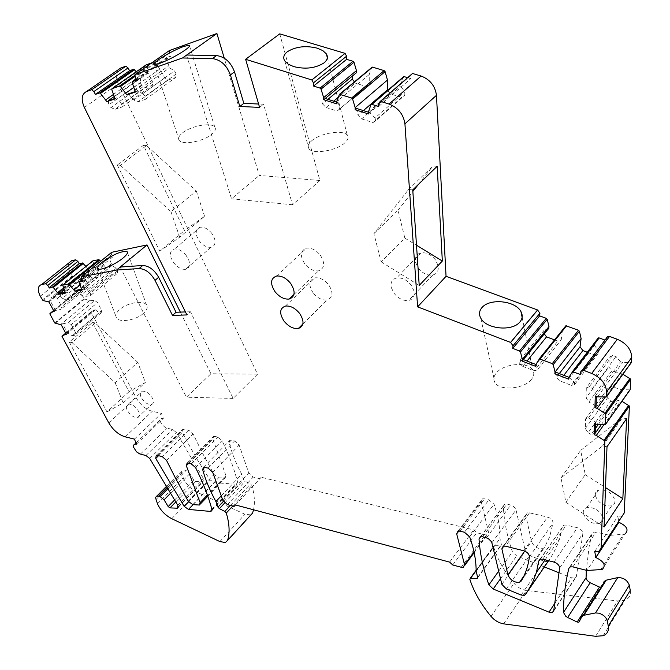 <?xml version="1.0" encoding="UTF-8"?>
<svg xmlns="http://www.w3.org/2000/svg" width="670" height="670" viewBox="0 0 670 670"><rect width="100%" height="100%" fill="white"/><g stroke="black" fill="none" stroke-linecap="round" stroke-linejoin="round"><path stroke-width="0.5" stroke-dasharray="3.35 2.51" d="M111.731 252.297L111.639 254.458L112.97 256.761L109.436 257.489L109.218 258.126L112.049 265.496L116.262 268.285L117.694 270.755L117.367 273.352L111.354 274.491L108.406 272.539L104.219 265.353L100.701 261.225M82.753 281.35L112.97 256.761M279.733 33.868L319.9 180.49L259.282 175.44L224.274 58.164M356.465 72.687L352.286 76.137M354.413 81.907L355.326 83.122L366.255 86.489L369.245 84.328L337.144 111.044L366.255 86.489M338.92 94.755L371.616 67.578L369.229 74.496L369.245 84.328M356.641 108.465L358.006 115.232L361.641 118.9L373.014 122.551L375.627 120.868L404.781 95.24L401.648 97.401L390.426 93.942L387.746 90.358M404.781 95.24L404.839 91.865L400.526 86.095L400.56 84.001L403.122 77.058L370.912 104.822M412.502 73.474L410.869 75.442L410.81 78.624L407.653 77.678M548.797 328.317L544.023 330.352L543.73 333.149L544.283 333.878M554.576 339.908L557.85 341.147L561.259 339.74L537.223 370.024L534.225 370.853L557.85 341.147M565.447 326.072L562.214 331.524L561.259 339.74M587.439 352.303L594.483 354.958L598.025 353.576L598.419 350.762L594.407 345.368L594.642 343.626L598.067 338.166M580.706 371.808L606.467 337.856L606.09 340.502L605.002 340.1M595.261 396.179L620.512 361.767L622.69 362.428L631.4 362.487M620.512 361.767L616.048 356.557L612.522 355.494L609.181 357.219L608.829 367.043L611.944 370.686L588.871 402.067L586.074 397.787L608.829 367.043M622.891 374.22L611.944 370.686M595.538 423.926L595.596 422.016L588.469 417.963L585.572 418.976L585.354 428.515L588.101 432.719L610.797 401.171L607.724 397.595L608.067 388.106L611.35 386.498L621.5 389.664L630.085 389.831M610.797 401.171L614.231 402.26L618.887 400.04L621.953 401.263M622.263 515.984L617.857 516.285L618.904 522.29M602.112 569.508L624.926 534.091L609.934 535.372L596.015 532.097L593.469 532.139L592.004 533.655L589.139 546.594L586.325 570.296M581.535 616.911L603.879 581.861L601.3 587.129M630.252 590.429C630.931 595.161 629.197 598.41 625.06 600.178L617.556 600.931L526.452 590.505C521.721 589.768 517.583 587.364 514.032 583.31C504.192 571.259 497.375 559.056 493.564 546.72L494.318 545.707L500.9 545.707L501.394 544.685L499.954 538.513C500.163 527.893 498.195 516.461 494.041 504.208L488.932 499.812L484.619 498.815L482.559 498.832L481.211 501.579L488.531 532.248L487.291 534.836L485.172 534.836L476.772 532.742L473.732 529.953L261.208 477.233L259.876 478.723L253.218 477.065L248.763 472.936L239.14 445.098L234.626 440.919L230.07 440.131L229.081 442.426C231.77 452.87 235.991 463.456 241.736 474.209L243.687 479.779L245.069 481.278L250.488 483.933L251.903 485.507C254.525 494.745 255.069 502.835 253.536 509.769M250.898 514.903L244.952 514.25L197.214 492.333C190.657 488.966 185.984 484.083 183.203 477.685L181.361 471.521L182.19 470.189L184.443 470.03L186.067 470.449L189.895 473.548L193.873 480.248L195.665 481.529L203.043 481.688L203.513 478.732L176.352 432.443L172.617 429.57L165.44 427.644L161.864 424.52L160.457 421.857L160.339 419.68L161.453 418.423L163.338 418.365L161.462 413.373L152.274 411.305C145.666 409.353 140.273 404.797 136.102 397.645L91.028 312.053L62.009 336.39M66.33 334.305L95.4 309.883L94.294 309.925L91.028 312.053M95.4 309.883L99.369 312.89L101.17 312.831L101.714 310.595L97.527 302.564L94.713 300.436L67.93 322.747L71.255 324.531L97.527 302.564M54.119 311.567L55.451 310.478L60.786 309.364L61.724 306.667L57.319 298.41L53.968 296.609L81.237 274.574L84.077 276.71L88.331 284.884L87.812 287.196L82.552 287.464L79.311 289.809L84.035 298.778L89.445 300.654L94.713 300.436M81.237 274.574L79.437 274.683L78.733 277.983L72.687 276.534L42.939 300.47M40.267 296.207L70.107 272.322L72.687 276.534M70.107 272.322C67.176 265.998 67.737 262.096 71.774 260.63M64.035 290.043L88.683 270.102L85.927 266.417M88.683 270.102L88.306 273.703L89.73 276.124L92.619 278.05L98.448 276.945L98.733 274.399L71.43 296.709L71.673 298.87L98.448 276.945M92.803 260.881L94.554 267.271L98.733 274.399M84.361 107.443L118.238 83.842L257.556 374.17L210.924 373.751L180.339 312.103M118.238 83.842C114.947 75.903 115.784 70.635 120.734 68.03M113.959 96.673L140.826 77.77L136.311 71.724M140.826 77.77L140.214 82.628L141.839 85.618L145.264 87.72L152.4 85.325L152.861 81.882L121.915 103.925L122.066 106.999L152.4 85.325M146.227 64.814L145.959 65.677L148.095 73.055L152.861 81.882M128.472 93.842L133.766 100.031L137.869 101.84L145.256 99.428L145.164 96.271L176.185 73.985L175.657 77.502L168.254 79.99L164.745 77.854L159.963 68.935L154.686 62.595L153.807 62.143L151.814 62.829M176.185 73.985L174.543 70.903L169.518 67.863L166.403 58.449L132.132 82.527M169.384 50.56L169.527 53.139L171.051 56.012L166.696 57.561L166.403 58.449M140.817 396.556C139.812 393.617 140.332 391.824 142.358 391.163C146.663 391.163 150.189 393.843 152.944 399.203C153.916 402.117 153.405 403.893 151.403 404.546C147.115 404.563 143.581 401.899 140.817 396.556M539.903 559.383L563.83 525.129L566.242 525.096L577.381 527.717C580.798 528.89 582.632 530.816 582.875 533.513L576.342 576.669L575.061 578.084L571.686 577.816L559.241 572.858M562.348 526.871L559.752 538.487L557.733 544.166L553.227 553.587L548.621 560.723M548.495 560.899L547.524 561.602L544.3 561.334L529.669 555.539L525.305 551.058L515.799 508.848L512.826 505.708L506.93 503.982L504.778 503.999L503.312 506.168C504.033 521.109 507.081 536.335 512.441 551.846L516.654 555.899L544.367 566.937M525.841 515.599L527.248 512.868L529.493 512.843L547.616 517.072C551.067 518.279 552.867 520.238 553.035 522.969L549.676 536.729L544.509 547.407L542.884 548.663C537.65 549.124 533.856 546.728 531.503 541.486L525.841 515.599L503.907 546.017M225.916 475.6L212.834 438.959L213.688 436.329L214.886 436.346L217.8 437.024L222.038 440.617C229.081 455.081 234.249 468.891 237.548 482.048L236.661 484.15L235.941 484.217L214.174 482.676L209.903 479.728L197.265 459.603L187.692 442.602L182.382 432.309L182.944 429.185L188.906 430.333L193.127 434.001L202.164 452.501L214.015 474.461L218.579 477.802L225.145 478.062L225.916 475.6L207.382 494.979M415.66 262.648L418.298 268.142C422.594 273.402 427.401 275.697 432.736 275.027C437.167 273.77 438.925 270.546 438.012 265.353L435.366 259.784C431.086 254.533 426.296 252.222 420.995 252.85C416.455 254.123 414.671 257.389 415.66 262.648M595.412 495.817C594.985 492.927 596.091 490.984 598.729 489.979C606.451 489.259 611.827 492.618 614.876 500.071C615.269 502.919 614.181 504.837 611.601 505.833C603.896 506.595 598.494 503.254 595.412 495.817M313.166 292.932C308.368 285.261 308.895 280.236 314.758 277.857C319.724 277.288 324.389 279.641 328.744 284.909C333.493 292.581 332.982 297.589 327.203 299.934C322.211 300.537 317.538 298.2 313.166 292.932M211.804 233.378C208.119 228.922 204.283 226.87 200.313 227.222C196.586 228.244 195.414 231.242 196.804 236.234L199.467 241.158C203.169 245.622 207.013 247.666 211 247.28C214.651 246.284 215.815 243.31 214.484 238.369L211.804 233.378M320.361 255.228C325.243 263.209 324.665 268.402 318.635 270.806C313.661 271.358 309.021 269.022 304.699 263.787C299.766 255.806 300.361 250.597 306.483 248.16C311.433 247.64 316.056 249.994 320.361 255.228M82.552 287.464L53.801 310.964M87.812 287.196L60.786 309.364M79.311 289.809L49.84 313.895M84.035 298.778L54.747 322.965M89.445 300.654L60.191 324.942M101.17 312.831L74.621 335.268L72.318 335.729L67.637 333.199L62.603 323.828L67.93 322.747M62.603 323.828L61.288 324.916M65.995 333.677L94.294 309.925M129.042 391.69L106.974 411.924L69.286 342.077L92.477 322.438L129.042 391.69L145.365 382.461L123.121 402.938L106.974 411.924M134.452 439.118L161.462 413.373M136.437 444.143L163.338 418.365M221.259 495.859L241.736 474.209M235.488 504.954L259.876 478.723M235.438 504.945L261.208 477.233M449.612 562.113L473.732 529.953M452.711 564.978L476.772 532.742M476.135 571.25L499.954 538.513M609.934 535.372L586.995 570.463M594.734 551.494L617.857 516.285M603.888 424.772L621.015 400.71M601.35 424.604L618.887 400.04M595.596 422.016L594.474 423.574M621.5 389.664L596.652 424.294M611.35 386.498L588.469 417.963M622.196 373.818L605.169 397.276M596.066 406.087L588.871 402.067M612.522 355.494L589.257 386.774L592.397 388.5L596.4 394.622L596.35 396.523M597.472 396.883L622.69 362.428M609.499 336.642L583.754 370.636M580.354 374.463L606.09 340.502M568.813 377.403L594.642 343.626M568.596 379.153L594.407 345.368M568.889 377.285L574.483 382.352L598.419 350.762M556.016 372.294L556.309 377.47L559.626 380.769L571.418 385.376L594.483 354.958M559.324 373.575L556.309 377.47M562.214 331.524L535.824 364.597M535.891 364.48L536.837 364.849L537.223 370.024M536.837 364.849L535.648 366.339M378.701 106.53L410.81 78.624M368.441 111.823L400.56 84.001M368.441 113.942L400.526 86.095M368.441 112.217L369.899 112.677L375.074 117.937L404.839 91.865M363.375 110.609L358.006 115.232M369.229 74.496L336.633 101.723M336.633 102.116L338.141 102.594L339.598 109.344M338.141 102.594L336.675 103.833M319.9 180.49L292.547 204.76L263.57 104.244L258.612 104.017M259.583 107.393L263.57 104.244M136.755 80.132L171.051 56.012M134.402 90.148L168.505 65.962M135.457 92.075L169.518 67.863M135.189 91.589L136.998 90.986L142.869 93.566L174.543 70.903M159.963 68.935L133.632 87.544M164.745 77.854L133.766 100.031M148.095 73.055L114.059 96.999M114.846 98.415L116.647 97.812L121.915 103.925M116.647 97.812L115.114 98.9M113.305 94.529L139.821 75.919M257.556 374.17L233.143 398.424L190.456 311.751L186.922 314.934M120.365 165.272L170.992 211.661L196.327 191.017L146.546 145.524L120.365 165.272L117.283 165.013L143.472 145.306L184.484 230.53L159.77 251.208L179.677 237.172L204.585 216.284L184.484 230.53M117.283 165.013L159.77 251.208M190.456 311.751L185.431 311.927M120.215 267.054L186.444 397.218L210.924 373.751M81.095 288.552L111.161 263.972M82.016 290.093L112.049 265.496M81.556 289.314L83.365 288.988L88.314 291.291L116.262 268.285M104.219 265.353L79.906 285.152M76.455 290.244L81.07 295.001L84.529 296.617L90.517 295.571L117.367 273.352M108.406 272.539L81.07 295.001M94.554 267.271L64.571 291.567M65.032 292.321L66.832 291.994L71.43 296.709M66.832 291.994L65.484 293.091M63.407 288.309L87.803 268.611M72.075 276.074L42.319 300.001M47.905 302.078L77.628 278.05M49.002 302.036L78.733 277.983M55.451 310.478L50.342 300.956L51.649 297.111L79.437 274.683M143.422 313.392C136.018 320.218 119.419 322.99 116.53 317.915C115.073 315.478 116.17 312.639 119.813 309.389C127.3 302.647 143.623 299.942 146.579 305.001C148.011 307.371 146.956 310.16 143.422 313.392M186.528 55.082L231.535 198.806L259.282 175.44M292.547 204.76L231.535 198.806M325.193 98.482L352.286 75.794M327.898 99.344L322.446 103.85L321.784 100.944M322.446 103.85L326.064 107.493L333.652 101.17M337.998 97.552L355.326 83.122M326.064 107.493L337.144 111.044M390.426 93.942L361.641 118.9M373.014 122.551L401.648 97.401M375.627 120.868L375.074 117.937M523.404 359.631L519.225 360.845L544.023 330.352M543.73 333.149L519.426 363.09L519.225 360.845M519.426 363.09L522.734 366.364L527.03 361.038M522.734 366.364L534.225 370.853M563.822 375.317L559.626 380.769M598.025 353.576L574.575 384.588L571.418 385.376M574.575 384.588L574.483 382.352M592.397 388.5L616.048 356.557M589.257 386.774L586.309 387.905L609.181 357.219M586.309 387.905L586.074 397.787M608.067 388.106L585.572 418.976M585.354 428.515L607.724 397.595M588.101 432.719L591.149 434.478L595.404 428.54M598.369 424.403L614.231 402.26M595.27 433.121L591.149 434.478M72.318 335.729L99.369 312.89M74.621 335.268L75.584 332.647L101.714 310.595M75.584 332.647L71.255 324.531M88.331 284.884L61.724 306.667M57.319 298.41L84.077 276.71M53.968 296.609L51.649 297.111M60.116 293.217L60.493 296.274L88.306 273.703M89.73 276.124L62.477 298.301L60.493 296.274M62.477 298.301L65.878 299.884L92.619 278.05M65.878 299.884L71.673 298.87M111.354 274.491L84.529 296.617M117.694 270.755L90.316 293.368L90.517 295.571M90.316 293.368L88.314 291.291M233.143 398.424L186.444 397.218M108.406 100.584L108.666 104.93L140.214 82.628M141.839 85.618L110.935 107.543L108.666 104.93M110.935 107.543L114.955 109.327L145.264 87.72M114.955 109.327L122.066 106.999M168.254 79.99L137.869 101.84M145.256 99.428L175.657 77.502M145.164 96.271L142.869 93.566M126.881 409.479C125.851 406.531 126.345 404.739 128.364 404.102C132.668 404.144 136.228 406.858 139.033 412.243C140.038 415.166 139.544 416.941 137.551 417.569C133.263 417.552 129.704 414.847 126.881 409.479M391.355 287.757L394.094 293.318C398.499 298.678 403.373 301.056 408.734 300.462C413.181 299.264 414.906 296.04 413.918 290.797L411.171 285.152C406.782 279.792 401.925 277.397 396.598 277.975C392.034 279.172 390.292 282.43 391.355 287.757M583.377 513.455C582.933 510.548 584.031 508.614 586.677 507.634C594.424 506.997 599.859 510.423 602.983 517.918C603.394 520.774 602.305 522.684 599.734 523.655C591.987 524.334 586.535 520.933 583.377 513.455M186.109 255.371C182.34 250.831 178.463 248.712 174.485 249.014C170.766 249.985 169.644 252.992 171.126 258.017L173.882 263.009C177.659 267.539 181.536 269.642 185.531 269.323C189.174 268.368 190.288 265.404 188.873 260.412L186.109 255.371M137.752 362.336L95.232 322.94L72.042 342.613L115.181 382.687L137.752 362.336L145.365 382.461M92.477 322.438L95.232 322.94M72.042 342.613L69.286 342.077M115.181 382.687L123.121 402.938M606.995 446.756L602.648 445.91L561.016 477.852L565.857 502.299L604.08 527.03M602.648 445.91L622.313 417.887L626.618 418.658M565.857 502.299L585.22 474.636L580.697 450.357L622.313 417.887M585.22 474.636L605.513 487.601M531.586 379.187C524.543 389.061 499.552 391.28 494.912 382.545C493.145 379.597 493.572 376.481 496.185 373.182C503.43 363.483 527.943 361.306 532.734 370.058C534.434 372.897 534.057 375.937 531.586 379.187M412.753 189.886L408.516 189.535L373.91 233.654L381.155 261.844L404.839 238.101L416.497 245.237M381.155 261.844L419.219 285.445M408.516 189.535L432.962 165.976L437.167 166.277M373.91 233.654L398.022 210.213L404.839 238.101M398.022 210.213L412.862 191.427M418.356 184.468L432.962 165.976M311.634 140.826C320.227 133.012 343.333 129.293 347.295 135.181C348.894 137.342 348.057 139.921 344.765 142.903C336.332 150.851 312.714 154.644 308.904 148.74C307.279 146.487 308.192 143.857 311.634 140.826M182.726 132.752C191.352 125.784 211.477 122.149 214.76 127.032C216.226 129.059 215.12 131.563 211.444 134.553C202.935 141.63 182.391 145.34 179.225 140.432C177.743 138.33 178.915 135.775 182.726 132.752M196.327 191.017L204.585 216.284M143.472 145.306L146.546 145.524M170.992 211.661L179.677 237.172M561.016 477.852L580.697 450.357M111.639 254.458L81.363 279.005M81.874 279.867L109.436 257.489M79.437 289.415L53.575 310.545M84.512 299.096L55.233 323.292M91.162 311.776L65.702 333.132M108.808 422.896L136.102 397.645M125.24 436.865L152.274 411.305M140.365 454.126L167.065 428.281M145.934 455.525L172.617 429.57M149.72 458.464L176.352 432.443M177.776 505.264L203.513 478.732M178.262 506.746L202.474 481.755M175.925 501.796L195.665 481.529M174.828 499.761L193.873 480.248M170.959 492.81L189.895 473.548M168.388 488.33L186.067 470.449M167.626 487.015L184.443 470.03M155.85 499.686L181.662 473.598M157.475 503.79L183.203 477.685M171.755 518.706L197.214 492.333M219.886 541.578L244.952 514.25M232.783 506.043L251.903 485.507M230.447 505.415L250.488 483.933M224.701 502.977L245.069 481.278M223.378 501.369L243.687 479.779M231.309 440.148L229.081 442.426M208.144 468.104L234.626 440.919M212.742 472.367L239.14 445.098M222.901 500.39L248.763 472.936M227.44 504.611L253.218 477.065M461.194 567.247L485.172 534.836M474.008 551.913L488.531 532.248M458.85 531.017L481.211 501.579M460.072 531.168L484.619 498.815M464.436 532.256L488.932 499.812M469.645 536.762L494.041 504.208M477.685 577.456L501.394 544.685M477.651 577.322L500.482 545.765M476.135 570.689L494.318 545.707M469.829 579.316L493.564 546.72M491.001 616.367L514.032 583.31M503.614 623.845L526.452 590.505M595.596 636.307L617.556 600.931M579.223 621.852L601.526 586.845M569.617 567.222L592.004 533.655M572.884 566.879L596.015 532.097M600.605 569.776L623.427 534.4M629.465 390.041L604.717 424.83M630.78 362.696L605.68 397.302M410.869 75.442L378.709 103.306M169.527 53.139L135.164 77.201M166.696 57.561L136.144 79.01M154.686 62.595L134.846 76.472M153.706 62.168L134.704 75.442M145.959 65.677L111.764 89.529M109.218 258.126L79.035 282.639M92.594 261.509L62.494 285.755M188.186 501.21L214.015 474.461M192.809 504.636L218.579 477.802M198.722 505.08L224.484 478.129M188.756 463.246L212.834 438.959M188.312 463.137L214.886 436.346M191.235 463.866L217.8 437.024M195.548 467.551L222.038 440.617M211.862 509.267L237.548 482.048M211.946 509.652L235.941 484.217M193.077 504.652L214.174 482.676M188.588 501.822L209.903 479.728M158.555 455.692L182.382 432.309M157.358 455.391L184.066 429.21M188.906 430.333L162.224 456.605M166.512 460.357L193.127 434.001M542.742 559.232L566.242 525.096M554.015 562.096L577.381 527.717M559.643 568.026L582.875 533.513M553.671 611.099L576.342 576.669M555.304 602.598L571.686 577.816M500.515 578.704L516.654 555.899M498.706 571.116L512.441 551.846M480.641 536.737L503.312 506.168M482.618 536.812L506.93 503.982M486.554 537.801L510.816 504.887M491.947 542.75L516.101 509.719M501.864 584.349L525.305 551.058M506.319 588.93L529.669 555.539M521.151 595.052L544.3 561.334M525.372 594.709L528.153 590.639M545.095 559.827L559.752 538.487M523.831 550.79L547.616 517.072M529.493 512.843L505.498 546.167M529.384 556.812L553.035 522.969M521.151 581.108L544.509 547.407M524.736 551.083L531.503 541.486M135.977 442.987L161.746 418.331M178.228 507.316L203.043 481.688M166.947 485.867L182.701 469.98M225.371 542.516L250.421 515.079M203.571 467.225L230.07 440.131M463.33 567.289L464.637 565.53M474.159 552.633L487.291 534.836M457.995 531.134L482.559 498.832M477.718 577.749L500.9 545.707M476.135 570.245L493.957 545.765M603.159 635.721L625.06 600.178M579.784 620.646L601.065 587.255M570.312 566.87L593.469 532.139M598.662 551.485L621.752 516.202M629.783 389.999L605.035 424.797M631.081 362.663L605.981 397.276M153.807 62.143L134.704 75.492M199.384 505.029L200.297 504.075M207.817 496.202L225.145 478.062M187.114 463.096L213.688 436.329M211.938 510.373L236.661 484.15M156.244 455.34L182.944 429.185M276.559 276.048L306.483 248.16M293.963 294.465L318.635 270.806M540.305 559.207L563.83 525.129M553.83 610.32L575.061 578.084M480.457 536.787L504.778 503.999M524.401 595.387L547.524 561.602M523.974 575.924L542.884 548.663M503.237 546.142L527.248 512.868M285.42 306.073L314.758 277.857M302.899 323.978L327.203 299.934M97.812 268.737L116.521 317.915M127.459 252.64L146.579 305.001M128.364 404.102L142.358 391.163M137.551 417.569L151.403 404.546M432.736 275.027L408.734 300.462M420.995 252.85L396.598 277.966M586.677 507.634L598.729 489.979M599.734 523.655L611.601 505.833M200.313 227.222L174.485 249.014M211 247.28L185.531 269.323M480.767 318.133L494.904 382.545M522.123 317.304L532.734 370.058M327.337 57.704L347.295 135.181M284.775 60.962L308.904 148.74M189.585 46.037L214.76 127.032M154.385 64.479L179.225 140.432"/><path stroke-width="1" d="M180.339 312.103L147.023 244.935L111.731 252.297L81.422 276.836L81.363 279.005L82.753 281.35L79.236 282.011L79.035 282.639L82.016 290.093L75.107 291.349L68.734 283.988L62.687 285.127L65.484 293.091L58.767 294.306L53.29 287.48L52.478 287.053L49.145 287.681L79.177 263.662L77.862 261.426L75.718 259.809L71.774 260.63L41.682 284.507L45.602 283.753L47.771 285.412L49.145 287.681M53.801 310.964L53.022 311.6L54.119 311.567L49.002 302.036L42.939 300.47L40.267 296.207C37.21 289.809 37.679 285.914 41.682 284.507M53.022 311.6L49.84 313.895L54.747 322.965L61.288 324.916L66.33 334.305L65.224 334.322L62.009 336.39L108.808 422.896C113.13 430.123 118.607 434.78 125.24 436.865L134.452 439.118L136.437 444.143L134.846 444.076L135.977 442.987M601.116 548.311L624.222 512.977L629.398 406.028L604.876 440.927L601.116 548.311L598.662 551.485L594.734 551.494L595.873 557.541C604.147 561.552 606.224 565.539 602.112 569.508L586.995 570.463L572.884 566.879L570.312 566.87L568.864 568.361C565.321 582.732 563.529 597.406 563.487 612.397L565.723 616.216L567.683 617.489L577.18 622.036L578.771 622.246L581.535 616.911L583.285 615.395L595.471 612.941L598.938 613.167C603.41 614.708 606.191 617.254 607.28 620.814L608.276 626.073C609.022 630.83 607.322 634.038 603.159 635.721L595.596 636.307L503.614 623.845C498.84 622.991 494.636 620.504 491.001 616.367C480.918 604.097 473.857 591.752 469.829 579.316L470.575 578.327L477.207 578.47L477.685 577.456L476.135 571.25C476.186 560.622 474.025 549.132 469.645 536.762L464.436 532.256L460.072 531.168L457.995 531.134L456.68 533.864L464.536 564.735L463.33 567.289L461.194 567.247L452.711 564.978L449.612 562.113L235.438 504.945L234.14 506.403L227.44 504.611L222.901 500.39L212.742 472.367L208.144 468.104L203.571 467.225L202.625 469.503C205.523 479.988 209.945 490.666 215.899 501.52L217.959 507.131L219.375 508.656L224.844 511.419L226.284 513.027C229.534 523.881 229.952 533.044 227.524 540.506L225.371 542.516L219.886 541.578L171.755 518.706C165.138 515.213 160.381 510.239 157.475 503.79L155.507 497.601L156.546 496.177L158.555 496.185L160.18 496.629L164.075 499.803L168.178 506.57L169.996 507.885L177.366 508.203L177.776 505.264L149.72 458.464L145.934 455.525L139.829 453.958L136.521 451.848L133.514 447.166L133.564 445.115L134.846 444.076M604.876 440.927L596.317 435.408L603.888 424.772M630.085 389.831L605.454 424.478L596.652 424.294L594.474 423.574L594.148 434.688L596.317 435.408M605.454 424.478L605.822 413.892L597.129 408.348L594.935 407.645L595.261 396.179L597.472 396.883L606.417 396.942L606.585 391.975L631.751 357.395C631.308 349.397 626.492 343.358 617.296 339.271L609.533 336.415L583.788 370.409L591.694 373.433C601.065 377.729 606.023 383.91 606.585 391.975M609.39 336.608L607.732 336.507L581.97 370.468L583.788 370.409M581.962 370.468L580.706 371.808L580.354 374.463L572.615 371.683L568.813 377.403L568.596 379.153L554.844 373.81L555.045 372.059L553.219 364.639L552.264 363.634L539.425 358.869L535.824 364.597L535.648 366.339L522.198 361.113L522.365 359.371L520.464 352.001L519.518 351.005L512.768 348.4L539.652 315.872L539.919 313.242L537.575 309.967L510.574 342.412L513.002 345.762L512.768 348.4M389.069 104.059L421.103 76.037L412.502 73.474L380.334 101.329L389.069 104.059C398.189 107.719 403.474 114.31 404.923 123.816L417.611 306.86L510.574 342.412M380.334 101.329L378.709 103.306L378.701 106.53L371.917 104.394L370.912 104.822L368.441 111.823L368.441 113.942L355.175 109.721L355.159 107.602L352.613 99.068L351.616 98.021L339.514 94.286L336.633 101.723L336.675 103.833L323.71 99.704L323.66 97.611L321.039 89.135L320.059 88.105L313.56 86.062L346.633 59.354L346.591 56.213L345.05 53.357L279.733 33.868L245.63 59.295L311.852 79.965L313.451 82.879L313.56 86.062M224.274 58.164L216.904 33.5L169.384 50.56L134.963 74.605L182.533 57.98L212.373 58.575C220.681 59.722 226.703 65.174 230.421 74.923L239.827 106.48L259.583 107.393L245.63 59.295M134.963 74.605L135.164 77.201L136.755 80.132L132.409 81.631L132.132 82.527L135.457 92.075L126.94 94.931L120.458 86.539L119.469 86.095L112.024 88.658L111.764 89.529L115.114 98.9L106.873 101.656L100.475 93.415L99.612 92.946L95.416 94.378L129.553 70.719L128.037 67.946L125.918 66.171L91.681 89.73L93.85 91.555L95.416 94.378M147.023 244.935L116.555 270.052L139.084 268.553C145.331 268.921 150.641 272.858 155.013 280.37L172.5 315.403L186.922 314.934L84.361 107.443C80.894 99.395 81.614 94.085 86.522 91.53L91.681 89.73M116.555 270.052L81.422 276.836M155.742 458.456L184.183 506.386L188.513 509.418L210.296 511.403L211.008 511.352L211.862 509.267C208.311 496.06 202.868 482.149 195.548 467.551L191.235 463.866L188.312 463.137L187.114 463.096L186.31 465.709L200.112 502.592L199.384 505.029L192.809 504.636L188.186 501.21L175.917 479.025L166.512 460.357L162.224 456.605L157.358 455.391L156.244 455.34L155.742 458.456L158.555 455.692M275.06 291.743C269.951 283.619 270.446 278.393 276.559 276.048C281.526 275.604 286.216 278.058 290.646 283.402C295.696 291.517 295.21 296.735 289.189 299.046C284.206 299.515 279.491 297.086 275.06 291.743M536.385 572.515L538.839 560.924L540.305 559.207L542.742 559.232L554.015 562.096C557.482 563.336 559.358 565.312 559.643 568.026L553.671 611.099L552.407 612.489L548.998 612.145L493.212 589.014L488.916 584.86C483.271 569.224 479.971 553.914 479.017 538.923L480.457 536.787L482.618 536.812L488.087 538.379L491.638 541.871L501.864 584.349L506.319 588.93L521.151 595.052L524.401 595.387L526.377 593.31L532.491 582.699L536.385 572.515L545.095 559.827M501.855 548.856L507.952 574.902C510.406 580.203 514.259 582.682 519.535 582.331L521.151 581.108C525.473 574.115 528.22 566.016 529.384 556.812C529.174 554.073 527.332 552.072 523.831 550.79L505.498 546.167L503.237 546.142L501.855 548.856L503.907 546.017M284.097 321.198C279.139 313.401 279.574 308.359 285.42 306.073C290.403 305.587 295.135 308.033 299.616 313.409C304.523 321.206 304.096 326.24 298.334 328.493C293.334 329.003 288.586 326.575 284.097 321.198M102.033 262.288C113.465 254.232 121.823 250.714 127.124 251.719C128.129 252.799 126.772 254.902 123.062 258.042C114.98 264.801 99.671 271.141 97.812 268.737C96.815 267.615 98.222 265.462 102.033 262.288M323.71 99.704L356.465 72.687L356.448 70.618L353.995 62.285L353.04 61.28L346.633 59.354M327.898 99.344L352.32 79.127L352.286 76.137M352.32 79.127L354.413 81.907M387.746 90.358L387.478 80.032L385.099 71.64L384.136 70.618L372.579 67.142L371.616 67.578M407.653 77.678L404.127 76.623L403.122 77.058M421.103 76.037C430.065 79.521 435.19 85.944 436.463 95.316L446.053 276.325L537.575 309.967M522.198 361.113L548.797 328.317L548.981 326.583L547.206 319.297L546.284 318.334L539.652 315.872M544.283 333.878L546.536 336.876L554.576 339.908M587.439 352.303L582.867 350.578L580.053 346.809L581.108 338.576L579.416 331.248L578.486 330.268L565.865 325.779L539.115 359.028M605.002 340.1L599.173 337.94L598.067 338.166L572.272 371.875M607.732 336.507L606.467 337.856M631.4 362.487L631.751 357.395M630.194 389.672L630.705 379.153L622.891 374.22M629.398 406.028L621.953 401.263M624.222 512.977L622.263 515.984M595.873 557.541L618.904 522.29C627.045 526.118 629.046 530.054 624.926 534.091M601.3 587.129L599.499 587.071L590.144 582.749L587.196 580.488L586.066 578.11L586.325 570.296M603.879 581.861L605.646 580.304L617.748 577.59C623.385 577.515 627.246 580.053 629.339 585.195L630.252 590.429L608.276 626.073M253.536 509.769L252.615 513.019L250.898 514.903M85.927 266.417L82.544 262.975L79.177 263.662M82.544 262.975L52.478 287.053L82.544 262.975M100.701 261.225L98.892 259.642L92.803 260.881L62.687 285.127M86.522 91.53L120.734 68.03L125.918 66.171M136.311 71.724L133.766 69.245L129.553 70.719M151.814 62.829L146.227 64.814L112.024 88.658M548.621 560.723L528.153 590.639M559.241 572.858L544.367 566.937M65.224 334.322L65.995 333.677M215.899 501.52L221.259 495.859M234.14 506.403L235.488 504.954M606.995 446.756L604.08 527.03L622.84 498.664L626.618 418.658L606.995 446.756M594.148 434.688L601.35 424.604M595.538 423.926L595.27 433.121M630.705 379.153L605.822 413.892M605.169 397.276L597.129 408.348M596.35 396.523L596.066 406.087L594.935 407.645M631.517 362.319L606.417 396.942M554.844 373.81L556.016 372.294L568.889 377.285M581.108 338.576L555.045 372.059M580.053 346.809L559.324 373.575M523.404 359.631L535.891 364.48M522.365 359.371L548.981 326.583M537.558 310.093L510.565 342.538M417.611 306.86L446.053 276.325M519.987 321.885C512.265 331.876 485.959 328.987 480.767 318.133C478.79 314.414 479.167 310.922 481.906 307.639C489.912 297.874 515.716 300.788 520.984 311.676C522.876 315.243 522.541 318.652 519.987 321.885M442.334 261.032L419.219 285.445L412.753 189.886L437.167 166.277L442.334 261.032L416.497 245.237M355.175 109.721L356.641 108.465L368.441 112.217M387.478 80.032L355.159 107.602M387.411 89.906L363.375 110.609M325.193 98.482L336.633 102.116M323.66 97.611L356.448 70.618M345.05 53.357L311.852 79.965M324.004 62.905C327.463 59.99 328.241 56.984 326.357 53.893L322.814 50.602L317.237 48.173C305.763 45.376 295.797 46.565 287.329 51.741C283.678 54.68 282.832 57.754 284.775 60.962L288.209 64.161L293.628 66.573C305.369 69.487 315.495 68.265 324.004 62.905M239.827 106.48L243.83 103.364L258.612 104.017M182.533 57.98L186.687 55.024L216.502 55.568C224.81 56.707 230.807 62.134 234.508 71.866L243.83 103.364M186.687 55.024L216.904 33.5M183.856 46.389L189.334 45.242C190.364 45.711 188.932 47.344 185.02 50.158C176.595 55.777 168.128 60.2 159.602 63.432L154.385 64.479C153.371 63.977 154.887 62.285 158.924 59.421C167.165 53.943 175.473 49.605 183.856 46.389M126.94 94.931L128.472 93.842L135.189 91.589M133.632 87.544L125.885 93.013M106.873 101.656L114.846 98.415M108.406 100.584L113.959 96.673M105.826 99.78L113.305 94.529M185.431 311.927L176.042 312.253L158.631 277.271C154.284 269.776 148.983 265.848 142.735 265.496L120.215 267.054L116.563 270.069M172.5 315.403L176.042 312.253M75.107 291.349L76.455 290.244L81.556 289.314M79.906 285.152L74.186 289.809M58.767 294.306L60.116 293.217L65.032 292.321M60.116 293.217L64.035 290.043M57.863 292.79L63.407 288.309M75.718 259.809L45.602 283.753M333.652 101.17L337.998 97.552M527.03 361.038L546.536 336.876M582.867 350.578L563.822 375.317M595.404 428.54L598.369 424.403M605.513 487.601L622.84 498.664M412.862 191.427L418.356 184.468M79.236 282.011L81.874 279.867M53.575 310.545L49.957 313.501M65.702 333.132L62.143 336.122M176.796 508.254L178.262 506.746M169.996 507.885L175.925 501.796M168.178 506.57L174.828 499.761M164.075 499.803L170.959 492.81M160.18 496.629L168.388 488.33M158.555 496.185L167.626 487.015M227.524 540.506L252.615 513.019M226.284 513.027L232.783 506.043M224.844 511.419L230.447 505.415M219.375 508.656L224.701 502.977M217.959 507.131L223.378 501.369M202.625 469.503L204.811 467.266M464.536 564.735L474.008 551.913M456.68 533.864L458.85 531.017M476.78 578.52L477.651 577.322M470.575 578.327L476.135 570.689M607.28 620.814L629.339 585.195M595.471 612.941L617.748 577.59M583.922 615.219L606.275 580.12M577.18 622.036L599.499 587.071M567.683 617.489L590.144 582.749M563.487 612.397L586.049 577.741M568.864 568.361L569.617 567.222M628.728 405.224L604.189 440.106M630.026 378.357L605.127 413.072M591.694 373.433L617.296 339.271M599.173 337.94L573.319 371.75M579.416 331.248L553.219 364.639M578.486 330.268L552.264 363.634M566.519 325.829L540.095 358.936M547.206 319.297L520.464 352.001M546.284 318.334L519.518 351.005M539.919 313.242L513.002 345.762M404.923 123.816L436.463 95.316M404.127 76.623L371.917 104.394M385.099 71.64L352.613 99.068M384.136 70.618L351.616 98.021M372.579 67.142L339.883 94.328M353.995 62.285L321.039 89.135M353.04 61.28L320.059 88.105M346.591 56.213L313.451 82.879M230.421 74.923L234.508 71.866M212.373 58.575L216.502 55.568M136.144 79.01L132.409 81.631M134.846 76.472L120.458 86.539M134.704 75.442L119.469 86.095M134.62 69.688L100.475 93.415M133.657 69.27L99.503 92.971M128.037 67.946L93.85 91.555M155.013 280.37L158.631 277.271M139.084 268.553L142.735 265.496M99.704 260.06L69.563 284.423M98.884 259.642L68.734 283.988M83.34 263.394L53.29 287.48M77.862 261.426L47.771 285.412M200.112 502.592L207.382 494.979M186.31 465.709L188.756 463.246M210.296 511.403L211.946 509.652M188.513 509.418L193.077 504.652M184.183 506.386L188.588 501.822M538.839 560.924L539.903 559.383M548.998 612.145L555.304 602.598M493.212 589.014L500.515 578.704M488.916 584.86L498.706 571.116M479.017 538.923L480.641 536.737M507.952 574.902L524.736 551.083M177.366 508.203L178.228 507.316M156.814 496.093L166.947 485.867M464.637 565.53L474.159 552.633M477.207 578.47L477.718 577.749M470.214 578.378L476.135 570.245M583.285 615.395L605.646 580.304M578.771 622.246L579.784 620.646M598.478 337.881L572.615 371.683M565.865 325.779L539.434 358.869M403.725 76.581L371.507 104.352M372.21 67.109L339.522 94.286M134.704 75.492L119.578 86.07M133.766 69.245L99.612 92.946M98.892 259.642L68.742 283.988M200.297 504.075L207.817 496.202M211.008 511.352L211.938 510.373M289.189 299.046L293.963 294.465M552.407 612.489L553.83 610.32M519.535 582.331L523.974 575.924M298.334 328.493L302.899 323.978M127.124 251.719L127.459 252.64M520.984 311.676L522.123 317.304M326.357 53.893L327.337 57.704M189.334 45.242L189.585 46.037"/></g></svg>
